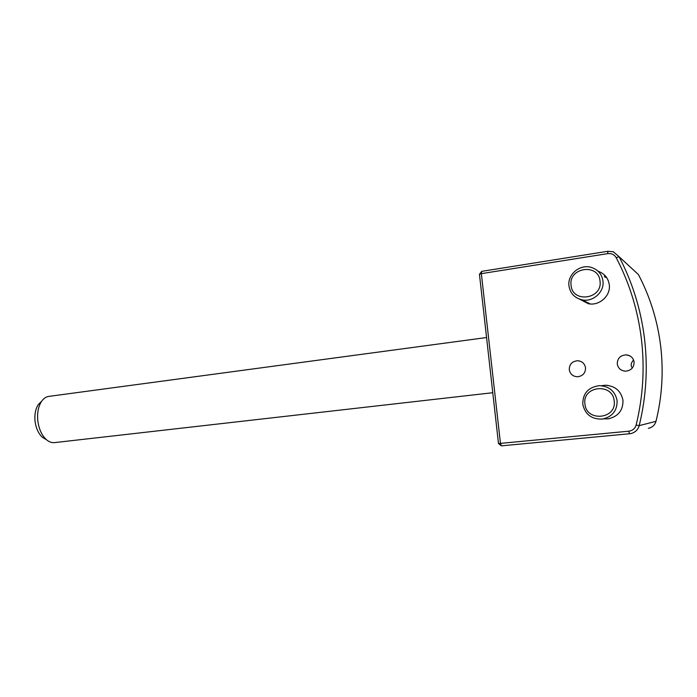 <?xml version="1.0" encoding="UTF-8"?>
<svg xmlns="http://www.w3.org/2000/svg" width="697" height="697" viewBox="0 0 697 697"><rect width="100%" height="100%" fill="white"/><g stroke="black" fill="none" stroke-linecap="round" stroke-linejoin="round"><path stroke-width="1.05" d="M600.021 281.065C598.488 262.804 568.221 267.552 571.096 285.378C572.403 303.448 602.792 299.161 600.021 281.065M568.987 285.979C567.21 274.548 579.939 263.815 591.239 267.387C597.913 269.565 601.816 274.069 602.949 280.917C604.621 291.877 593.042 302.315 582.117 299.867C574.633 298.028 570.259 293.402 568.987 285.979M604.613 276.953L606.73 277.72M589.418 303.883L588.477 303.073L589.418 303.883M614.179 400.897C612.628 382.453 582.039 385.946 584.94 403.999C586.273 422.234 616.976 419.228 614.179 400.897M582.779 404.243C582.736 393.465 588.216 387.271 599.211 385.659C609.117 386.129 615.085 391.113 617.106 400.601C617.281 410.681 612.341 416.841 602.286 419.089C591.553 419.359 585.053 414.41 582.779 404.243M607.897 385.371L604.987 385.232C614.946 385.729 620.949 390.738 622.979 400.27C623.162 410.385 618.195 416.579 608.08 418.853L603.619 418.871M48.921 396.384L48.703 396.41C45.985 396.837 43.623 398.457 41.628 401.28C38.457 406.107 37.15 412.345 37.725 419.986C38.71 428.707 41.637 435.294 46.507 439.755C49.13 441.959 51.822 442.909 54.558 442.612L492.77 392.716M41.358 401.55L38.326 404.565C35.608 408.695 34.493 414.009 34.981 420.518C35.817 427.932 38.318 433.551 42.482 437.359L45.889 439.389M648.367 428.324C652.34 427.427 654.884 425.092 655.999 421.337C662.106 396.506 663.657 371.396 660.66 346.008C657.524 320.646 650.101 296.817 638.391 274.522L619.067 256.688C632.449 282.268 640.944 309.66 644.542 338.873C647.975 368.121 646.189 397.037 639.193 425.632C637.912 429.962 635.002 432.637 630.463 433.665L501.335 445.853L498.486 443.51L479.449 274.296L481.348 273.642L500.463 443.379L628.807 431.19C632.597 430.633 635.045 428.585 636.126 425.039C643.052 396.715 644.812 368.077 641.423 339.108C637.86 310.174 629.461 283.034 616.209 257.698C614.345 254.579 611.522 253.229 607.74 253.63L481.348 273.642L481.688 271.36L607.784 251.286L613.308 251.765L619.067 256.688L616.209 257.698M632.284 368.077L631.613 366.788C630.611 364.967 631.264 362.684 633.564 359.931M634.104 362.004C634.061 367.493 631.212 370.543 625.558 371.17C620.922 370.778 618.161 368.391 617.263 364.008C617.359 358.328 620.347 355.278 626.246 354.86C630.654 355.409 633.277 357.788 634.104 362.004M585.541 367.781C585.515 373.104 582.805 376.101 577.421 376.772C572.864 376.45 570.146 374.097 569.266 369.715C569.327 364.235 572.15 361.238 577.735 360.732C582.1 361.203 584.705 363.546 585.541 367.781M598.078 271.22C604.465 273.555 608.202 278.033 609.274 284.672C610.964 295.685 599.315 306.166 588.312 303.709L579.643 299.196M601.424 385.711L604.987 385.232M638.391 274.522L633.991 270.471M501.335 445.853L500.463 443.379L498.486 443.51M481.688 271.36L479.449 274.296M604.343 275.977L605.17 275.733M636.126 425.039L639.193 425.632L655.999 421.337M628.807 431.19L629.443 433.813M607.784 251.286L607.74 253.63M582.117 299.867L590.237 303.962M42.482 437.359L46.507 439.755M38.326 404.565L41.628 401.28M48.703 396.41L486.567 337.531M608.08 418.853L609.213 418.67M577.735 360.732L579.974 361.116M626.246 354.86L629.757 355.81"/></g></svg>
